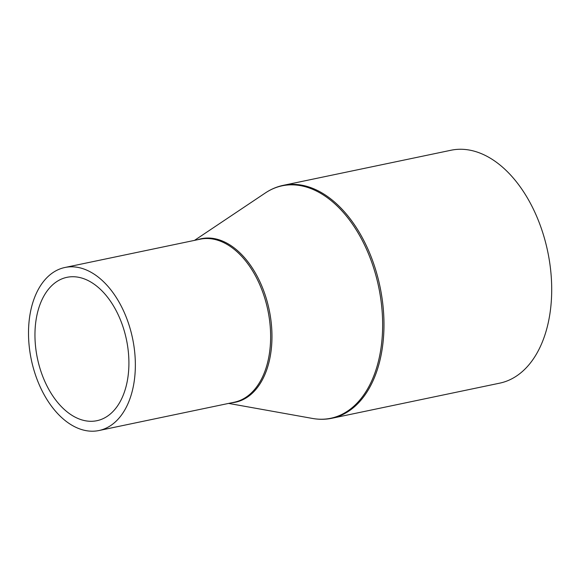 <?xml version="1.0" encoding="UTF-8"?>
<svg xmlns="http://www.w3.org/2000/svg" width="580" height="580" viewBox="0 0 580 580"><rect width="100%" height="100%" fill="white"/><g stroke="black" fill="none" stroke-linecap="round" stroke-linejoin="round"><path stroke-width="0.87" d="M84.383 278.929A73.232 45.486 -101.8 0 0 66.939 277.327A73.232 45.486 -101.8 0 0 35.387 344.73A73.232 45.486 -101.8 0 0 79.489 419.093A73.232 45.486 -101.8 0 0 96.932 420.696A73.232 45.486 -101.8 0 0 128.477 353.293A73.232 45.486 -101.8 0 0 84.383 278.929M79.148 428.707A83.281 51.729 -101.8 0 0 98.984 430.527A83.281 51.729 -101.8 0 0 134.864 353.88A83.281 51.729 -101.8 0 0 84.716 269.316A83.281 51.729 -101.8 0 0 64.88 267.496A83.281 51.729 -101.8 0 0 29 344.143A83.281 51.729 -101.8 0 0 79.148 428.707M283.294 185.332A118.972 73.899 -101.8 0 1 311.634 187.942A118.972 73.899 -101.8 0 1 383.278 308.741A118.972 73.899 -101.8 0 1 332.021 418.238L499.742 383.148A118.972 73.899 -101.8 0 0 551 273.651A118.972 73.899 -101.8 0 0 479.355 152.852A118.972 73.899 -101.8 0 0 451.015 150.242L283.294 185.332C276.921 186.68 270.925 189.225 265.328 192.973A118.74 73.754 -101.8 0 1 310.438 188.413A118.74 73.754 -101.8 0 1 382.64 323.263A118.74 73.754 -101.8 0 1 312.497 418.448L228.621 403.412M98.984 430.527L234.262 402.23A83.281 51.729 -101.8 0 0 270.142 325.583A83.281 51.729 -101.8 0 0 219.987 241.019A83.281 51.729 -101.8 0 0 200.151 239.192L64.88 267.496M231.667 402.774A83.513 51.874 -101.8 0 0 271.715 328.411A83.513 51.874 -101.8 0 0 221.19 240.548A83.513 51.874 -101.8 0 0 197.555 239.736M332.021 418.238C325.641 419.565 319.13 419.63 312.497 418.448M194.51 240.374L265.328 192.973"/></g></svg>
